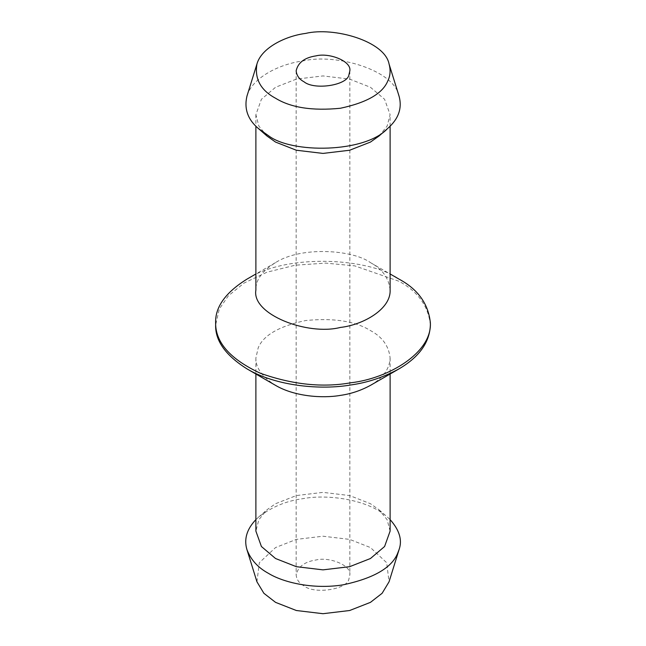 <?xml version="1.0" encoding="UTF-8"?>
<svg xmlns="http://www.w3.org/2000/svg" width="646" height="646" viewBox="0 0 646 646"><rect width="100%" height="100%" fill="white"/><g stroke="black" fill="none" stroke-linecap="round" stroke-linejoin="round"><path stroke-width="0.48" stroke-dasharray="3.23 2.42" d="M370.457 385.355C383.094 377.967 389.643 368.834 390.111 357.965C388.892 346.078 382.343 336.946 370.457 330.566C355.139 321.127 333.53 317.784 305.631 320.537C279.08 326.206 263.261 335.339 258.174 347.936L255.889 357.965C255.663 367.857 262.211 376.981 275.543 385.363M390.111 531.117L387.14 519.715L378.952 509.726L370.457 503.718L349.656 495.563L323 492.373L296.344 495.563L275.543 503.718L267.04 509.726L258.86 519.715L255.889 531.117M304.016 585.914C299.26 583.362 296.635 579.704 296.159 574.94C297.992 566.687 304.621 561.705 316.055 559.985C329.105 556.618 351.626 565.185 349.841 574.948L348.929 578.969C347.403 589.435 314.408 594.546 304.016 585.914M247.071 279.064C287.68 252.683 370.384 258.23 398.929 279.064M430.373 325.091C428.427 306.067 417.946 291.459 398.929 281.252L354.759 265.869L325.673 263.116L295.206 265.207L267.016 272.192L244.212 282.972L228.345 295.82L219.285 309.046L215.627 325.091M390.111 290.022C388.892 278.135 382.343 269.002 370.457 262.623C352.619 249.598 300.923 246.134 275.543 262.623C262.115 270.973 255.566 280.106 255.889 290.022M370.457 262.623L390.111 273.969M378.96 136.064L387.14 126.075L390.111 114.673L384.588 99.282L370.457 87.275L349.656 79.111L323 75.929L296.344 79.111L275.543 87.275L261.412 99.282L255.889 114.673L258.86 126.075L267.048 136.064M399.058 96.157C394.213 69.897 335.726 53.117 302.998 60.95C280.041 63.881 252.206 77.358 246.942 96.157M255.889 519.626L258.578 517.115C271.481 507.037 286.291 500.884 302.998 498.655C327.498 493.924 368.365 499.455 387.527 517.196L390.111 519.626M256.947 581.804L259.345 562.682L275.543 547.558L296.344 539.394L323 536.212L349.656 539.394L370.457 547.558L386.655 562.682L389.053 581.796M255.889 357.965L255.889 374.01M390.111 357.965L390.111 374.01M296.159 70.834L296.159 574.956M349.841 70.834L349.841 574.956M275.543 262.623L255.889 273.969M255.889 114.673L255.889 126.164M390.111 126.164L390.111 114.673M378.952 509.726L387.43 517.115M258.57 517.115L267.048 509.726"/><path stroke-width="0.97" d="M390.111 273.969L398.929 279.064C417.946 289.263 428.427 303.878 430.373 322.895C431.94 353.176 387.673 378.645 350.794 382.779C322.556 387.802 292.42 384.628 260.378 373.259C230.372 359.281 215.449 342.493 215.627 322.895L215.627 325.091C215.255 340.91 225.737 355.518 247.071 368.923L275.543 385.363C294.091 396.353 322.16 398.598 340.369 395.392C350.81 393.931 360.839 390.588 370.457 385.355L370.457 385.355M255.889 374.01L255.889 531.117L261.412 546.508L275.543 558.515L296.344 566.679L323 569.861L349.656 566.679L370.457 558.515L384.588 546.508L390.111 531.117L390.111 374.01M304.016 81.8C299.26 79.24 296.635 75.582 296.159 70.826C297.992 62.573 304.621 57.583 316.055 55.863C329.105 52.504 351.626 61.063 349.841 70.834L348.929 74.847C347.403 85.32 314.408 90.424 304.016 81.8M215.627 322.895C215.102 307.028 225.583 292.42 247.071 279.064L255.889 273.969M247.071 368.923C276.746 386.51 321.651 390.095 350.794 384.968C367.501 382.634 383.546 377.288 398.937 368.914C419.149 357.093 429.622 342.477 430.373 325.091L430.373 322.895M255.889 126.164L255.889 290.022C251.415 314.432 307.738 335.863 340.369 327.441C363.423 324.865 391.088 308.941 390.111 290.022L390.111 126.164M256.947 63.986L246.942 96.157C243.978 108.867 247.854 119.704 258.57 128.675L267.048 136.064L275.543 142.072L296.344 150.235L323 153.417L349.656 150.235L370.457 142.072L378.96 136.064L387.43 128.675C398.501 119.114 402.377 108.278 399.058 96.157L389.053 63.986C390.749 70.212 390.337 75.84 387.826 80.863C382.739 93.46 366.92 102.593 340.369 108.262C312.47 111.015 290.861 107.672 275.543 98.232C260.661 90.238 254.459 78.828 256.947 63.986C261.517 47.667 285.694 35.958 305.631 33.414C334.047 26.615 384.846 41.182 389.053 63.986M258.57 128.675L268.356 135.587C291.532 153.724 364.78 153.062 387.43 128.675M390.111 519.626C399.486 530.164 402.474 540.169 399.058 549.633L397.645 553.299C391.783 567.802 373.574 578.323 343.002 584.848C313.544 589.645 283.319 582.547 268.356 573.301C257.924 567.624 250.785 559.735 246.942 549.633C243.808 539.192 246.788 529.195 255.889 519.626M399.058 549.633L389.053 581.804L382.117 593.294L370.457 602.355L349.656 610.51L323 613.7L296.344 610.51L275.543 602.355L263.883 593.294L256.947 581.804L246.942 549.633M398.929 368.923L370.457 385.363"/></g></svg>

